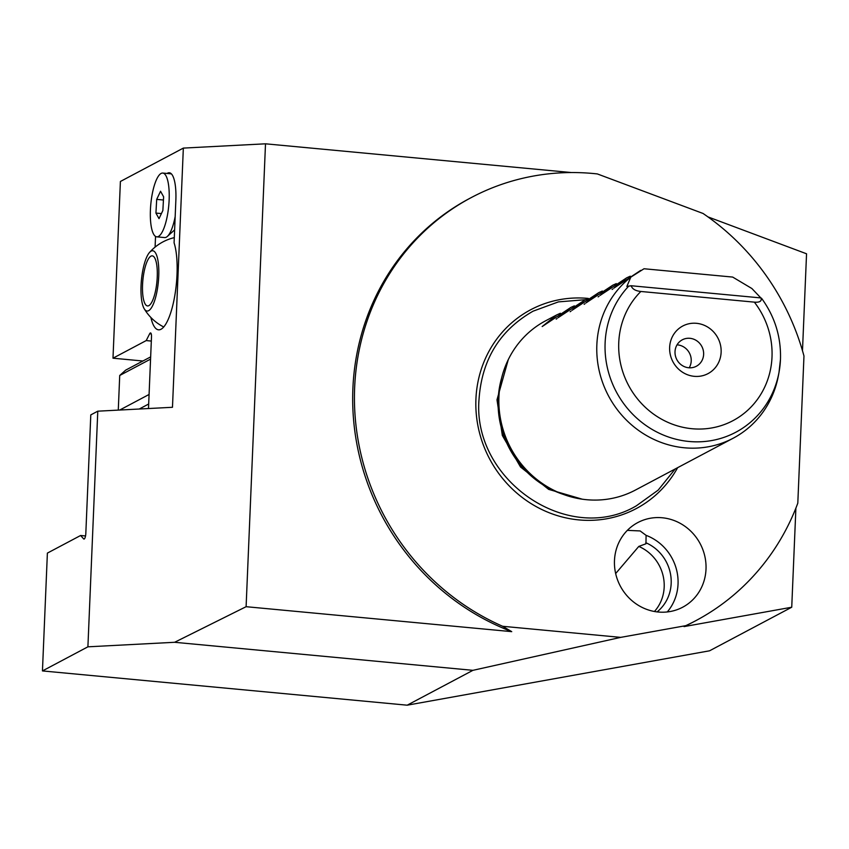 <?xml version="1.0" encoding="UTF-8"?>
<svg xmlns="http://www.w3.org/2000/svg" width="849" height="849" viewBox="0 0 849 849"><rect width="100%" height="100%" fill="white"/><g stroke="black" fill="none" stroke-linecap="round" stroke-linejoin="round"><path stroke-width="1.27" d="M654.441 611.492A40.71 38.428 62.1 0 0 664.183 587.094A40.71 38.428 62.1 0 0 638.788 546.427L645.962 543.774L646.089 535.348L640.146 530.943L627.358 530.36M638.788 546.427L615.652 573.553M645.781 542.713A40.71 38.428 -117.9 0 1 671.177 583.38A40.71 38.428 -117.9 0 1 657.105 611.896M614.474 560.595A47.905 45.209 62.1 0 0 636.262 603.979A47.905 45.209 62.1 0 0 682.681 607.215A47.905 45.209 62.1 0 0 706.007 569.191A47.905 45.209 62.1 0 0 684.23 525.807A47.905 45.209 62.1 0 0 637.801 522.57A47.905 45.209 62.1 0 0 614.474 560.595M667.272 611.949A47.905 45.209 62.1 0 0 678.043 584.027A47.905 45.209 62.1 0 0 646.089 535.348M84.221 539.009A4.786 1.348 95.4 0 1 83.966 539.062A4.786 1.348 95.4 0 1 83.648 538.882L80.602 535.496L47.385 553.102L42.45 670.922L87.903 646.821L174.607 642.29L246.104 606.695L265.504 143.81L183.342 148.097L172.474 407.287L97.784 411.181L90.79 414.896L85.813 533.554A4.786 1.348 95.4 0 1 84.221 539.009M721.13 352.239A26.945 25.428 -117.9 0 1 694.27 376.33A26.945 25.428 -117.9 0 1 669.638 347.4A26.945 25.428 -117.9 0 1 696.488 323.31A26.945 25.428 -117.9 0 1 721.13 352.239M703.63 354.373A14.964 14.125 -117.9 0 1 696.339 366.259A14.964 14.125 -117.9 0 1 681.832 365.25A14.964 14.125 -117.9 0 1 675.019 351.688A14.964 14.125 -117.9 0 1 682.309 339.812A14.964 14.125 -117.9 0 1 696.817 340.82A14.964 14.125 -117.9 0 1 703.63 354.373M677.035 344.843A14.964 14.125 -117.9 0 1 691.224 360.952A14.964 14.125 -117.9 0 1 689.208 367.797M754.347 302.138L640.857 291.472A80.188 75.688 62.1 0 0 618.751 342.625A80.188 75.688 62.1 0 0 692.073 428.724A80.188 75.688 62.1 0 0 772.006 357.015A80.188 75.688 62.1 0 0 754.347 302.138C759.717 302.573 761.935 301.172 761.022 297.935L761.702 298.53M760.842 297.925L751.896 288.533L732.666 277.071L644.03 268.751L630.807 277.156L626.87 286.431L631.178 285.742C632.229 288.989 635.455 290.899 640.857 291.472M780.464 359.435A91.756 86.609 -117.9 0 1 779.011 372.35L778.406 375.608A95.799 90.419 -117.9 0 1 733.271 438.169A95.799 90.419 -117.9 0 1 640.422 431.706A95.799 90.419 -117.9 0 1 596.847 344.927A95.799 90.419 -117.9 0 1 630.807 277.156M733.271 438.169L635.36 490.085A95.799 90.419 -117.9 0 1 558.26 492.346A95.799 90.419 -117.9 0 1 498.936 396.844A95.799 90.419 -117.9 0 1 500.464 383.366A95.799 90.419 -117.9 0 1 545.599 320.805L556.795 314.873L542.171 326.547M630.298 276.19L626.732 277.793L613.965 288.076L640.708 270.375M612.957 288.915L612.108 289.467M616.31 283.608L612.745 285.211L599.978 295.494L626.732 277.793M598.97 296.333L598.12 296.885M602.323 291.027L598.757 292.629L586.001 302.913L612.745 285.211M584.982 303.74L584.133 304.303M677.651 467.661A112.567 106.242 -117.9 0 1 554.291 514.632A112.567 106.242 -117.9 0 1 475.928 399.051A112.567 106.242 -117.9 0 1 588.357 298.434L584.77 300.037L572.014 310.331L598.757 292.629M571.006 311.159L570.146 311.721M574.359 305.852L570.783 307.455L558.026 317.749L584.77 300.037M557.018 318.577L556.159 319.128M543.031 325.995L570.783 307.455M560.372 313.27L556.795 314.873M150.899 317.494A47.905 13.457 -84.6 0 0 158.54 329.826A47.905 13.457 -84.6 0 0 177.006 274.715A47.905 13.457 -84.6 0 0 174.077 242.814L175.849 200.449A32.931 9.254 -84.6 0 0 169.312 172.761A32.931 9.254 -84.6 0 0 167.094 173.461M183.342 148.097L120.399 181.474L112.991 358.193L142.887 361.005M148.49 408.539L151.493 336.957A4.786 1.348 -84.6 0 0 150.538 332.925A4.786 1.348 -84.6 0 0 149.679 333.742L146.208 340.576L112.991 358.193M155.537 236.393L155.091 247.112M685.769 625.671L684.029 626.604A239.503 226.036 62.1 0 0 693.941 621.67L695.681 620.746A239.503 226.036 62.1 0 1 685.769 625.671L620.693 637.376L472.935 670.328L407.18 705.19L709.562 650.801L791.735 607.226L795.895 508.127M407.18 705.19L42.45 670.922M802.485 350.711L806.55 253.787L707.917 216.877M695.681 620.746A239.503 226.036 62.1 0 0 797.805 503.16L803.971 356.007A239.503 226.036 62.1 0 0 703.046 213.47L597.378 173.939A239.503 226.036 62.1 0 0 471.291 197.562A239.503 226.036 62.1 0 0 355.084 415.713A239.503 226.036 62.1 0 0 502.65 626.286L511.724 631.645L246.104 606.695M472.935 670.328L174.607 642.29M87.903 646.821L97.784 411.181M571.356 172.549L265.504 143.81M620.693 637.376L502.65 626.286M684.029 626.604L791.735 607.226M761.022 297.935L631.178 285.742M471.291 197.562L469.539 198.486A239.503 226.036 62.1 0 0 353.831 422.558A239.503 226.036 62.1 0 0 511.724 631.645M80.602 535.496L85.537 535.952M146.208 340.576L151.324 341.065M148.681 404.007L139.225 409.027M118.276 410.12L119.72 375.481L125.694 370.122L150.655 356.888M119.709 410.046L149.084 394.467M150.56 359.127L119.72 375.481M144.234 301.957A25.152 7.068 -84.6 0 0 147.546 305.937A25.152 7.068 -84.6 0 0 156.036 288.278A25.152 7.068 -84.6 0 0 155.558 259.836A25.152 7.068 -84.6 0 0 152.247 255.857A25.152 7.068 -84.6 0 0 143.757 273.516A25.152 7.068 -84.6 0 0 144.234 301.957M144.128 264.58A30.267 8.501 95.4 0 1 149.498 252.482A30.267 8.501 95.4 0 1 158.211 262.182A30.267 8.501 95.4 0 1 155.664 297.214A30.267 8.501 95.4 0 1 144.213 308.739A30.267 8.501 95.4 0 1 144.128 264.58M171.551 174.066A32.029 8.999 -84.6 0 0 170.607 173.79L162.775 173.058A32.029 8.999 -84.6 0 0 150.496 208.376A32.029 8.999 -84.6 0 0 156.778 236.839A32.029 8.999 -84.6 0 0 169.057 201.51A32.029 8.999 -84.6 0 0 162.775 173.058M162.859 210.51L159.018 218.639L155.929 213.078L156.694 199.388L160.546 191.258L163.624 196.819L162.859 210.51M156.778 236.839L164.621 237.571A32.029 8.999 -84.6 0 0 167.37 236.425A32.029 8.999 -84.6 0 0 175.17 216.527M161.406 213.587L155.929 213.078M163.454 200.014L156.694 199.388M83.648 538.882L84.316 538.945M761.627 298.37C774.882 316.688 781.165 337.021 780.475 359.371L779.011 372.35A91.756 86.609 -117.9 0 1 682.681 440.642A91.756 86.609 -117.9 0 1 605.114 342.954A91.756 86.609 -117.9 0 1 628.812 286.049M558.26 492.346L555.734 491.242A92.456 87.256 -117.9 0 1 498.49 399.083A92.456 87.256 -117.9 0 1 499.965 386.072L500.464 383.366M563.152 494.33A92.212 87.023 -117.9 0 1 498.183 399.391A92.212 87.023 -117.9 0 1 501.579 378.198M149.679 333.742L151.239 333.89M508.286 359.615L496.994 399.794L502.343 435.484L520.522 466.992L548.656 489.374L582.297 499.201M585.428 299.697L558.398 301.894L533.098 311.169C499.881 330.219 481.861 359.509 479.048 399.041C471.895 480.173 568.427 546.119 636.326 505.834L658.187 490.106L675.178 468.966M174.289 237.624A47.905 47.905 0 0 0 149.498 252.482M144.213 308.739A47.905 47.905 0 0 0 163.751 326.982M174.618 229.877L167.37 236.425"/></g></svg>
